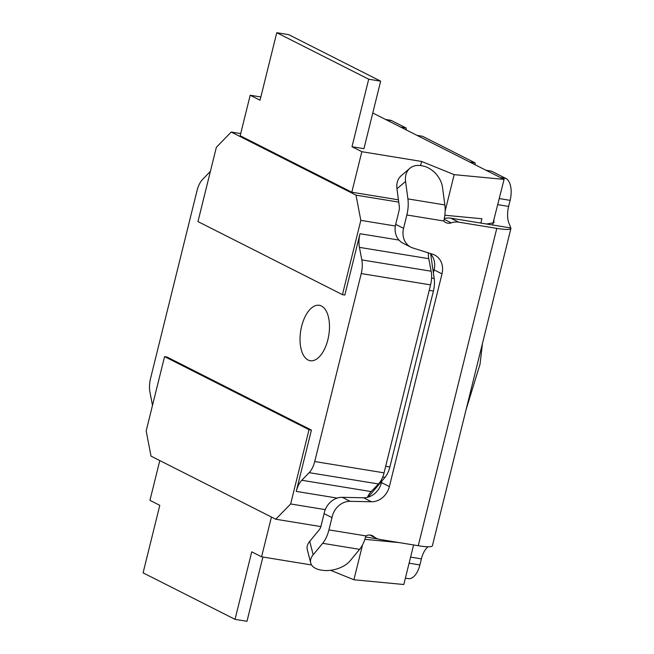 <?xml version="1.0" encoding="UTF-8"?>
<svg xmlns="http://www.w3.org/2000/svg" width="654" height="654" viewBox="0 0 654 654"><rect width="100%" height="100%" fill="white"/><g stroke="black" fill="none" stroke-linecap="round" stroke-linejoin="round"><path stroke-width="0.98" d="M380.653 81.153L368.701 79.208L351.991 146.725L363.943 148.671L380.653 81.153L288.708 34.654L276.756 32.7L260.047 100.217L250.196 95.239L260.848 96.972M368.701 79.208L276.756 32.7M351.991 146.725L361.842 151.703L421.609 161.456L454.162 174.643L504.071 179.409L372.772 112.995M159.789 460.563L149.946 500.343L159.797 505.329L143.087 572.847L235.031 619.346L251.733 551.829L261.584 556.816L311.574 564.966M235.031 619.346L246.983 621.3L262.883 557.028M413.606 544.962L403.82 584.521L353.904 579.755L330.572 570.296M309.718 541.34A21.067 11.895 165.6 0 0 307.249 549.499L310.707 562.971A21.067 11.895 -14.4 0 1 313.176 554.805L309.718 541.34L319.209 529.846A7.022 3.556 -80.7 0 0 321.049 525.89L324.09 513.619A18.255 15.549 -63.2 0 1 342.255 497.326L363.567 497.776A18.255 15.549 116.8 0 0 381.486 482.578L381.862 481.05M405.578 181.428A21.067 15.59 -130.5 0 1 409.821 168.34L401.213 175.705A21.067 15.59 49.5 0 0 396.962 188.785L405.578 181.428L407.9 198.898A23.871 12.083 -80.7 0 1 406.862 214.978L403.559 228.344A18.255 15.549 116.8 0 0 410.859 247.163A18.255 15.549 116.8 0 0 412.854 247.98L432.703 254.243A18.255 15.549 -63.2 0 1 434.697 255.06A18.255 15.549 -63.2 0 1 441.998 273.879L389.367 486.568A18.255 15.549 -63.2 0 1 371.447 501.765L350.135 501.316A18.255 15.549 116.8 0 0 331.97 517.608L328.929 529.879A23.871 12.083 99.3 0 1 322.667 543.311L359.602 549.344L350.111 560.83A21.067 11.895 -14.4 0 1 322.013 570.223L320.934 570.043A21.067 11.895 -14.4 0 1 310.707 562.971M409.821 168.34A21.067 15.59 -130.5 0 1 421.012 165.634L422.092 165.805A21.067 15.59 -130.5 0 1 442.513 187.453L444.843 204.923A23.871 12.083 99.3 0 1 443.804 221.003L443.788 221.036A9.131 7.774 -63.2 0 0 445.758 222.548A9.131 7.774 -63.2 0 0 451.244 222.883L444.189 219.311M444.328 218.583A18.255 15.549 -63.2 0 1 450.778 218.174L486.519 224.003L493.901 222.761L493.901 219.621L504.071 179.409M492.781 224.167L493.901 219.621M410.606 557.11L421.397 558.868A18.255 9.238 99.3 0 1 427.79 546.948M433.381 272.882L434.117 269.898A18.255 15.549 116.8 0 0 430.111 253.425M410.859 247.163L402.978 243.182A18.255 15.549 -63.2 0 1 395.678 224.355L398.981 210.989A7.022 3.556 99.3 0 0 399.292 206.263L396.962 188.785M499.329 198.587L510.128 200.345L508.624 206.419A18.255 9.238 99.3 0 0 508.477 221.919L510.815 227.968A28.081 3.834 -166.1 0 1 510.913 228.483A28.081 3.834 -166.1 0 1 496.787 228.377L418.258 545.714A28.081 3.834 13.9 0 0 432.384 545.82L510.913 228.483M451.244 222.883A18.255 15.549 116.8 0 1 458.658 222.156L496.787 228.377M421.397 558.868L419.893 564.942L409.102 563.184M405.398 578.152L408.415 578.643A18.255 9.238 -80.7 0 0 419.893 564.942M386.187 119.78L391.664 120.671A18.255 9.238 -80.7 0 0 390.258 120.213L385.508 119.437M391.664 120.671L406.142 128.004A19.309 9.769 -80.7 0 0 406.167 129.884M417.015 135.378L422.492 136.269L475.098 162.879A19.309 9.769 -80.7 0 0 475.123 164.767M485.971 170.253L491.448 171.144L505.934 178.477L500.457 177.577M510.128 200.345A18.255 9.238 -80.7 0 0 505.934 178.477M322.667 543.311L313.176 554.805M331.97 517.608L324.09 513.619M359.602 549.344A23.871 12.083 -80.7 0 0 365.872 535.904L365.88 535.863A9.131 7.774 -63.2 0 1 372.461 535.749A9.131 7.774 -63.2 0 1 373.63 536.501L371.161 535.258M373.63 536.501A18.255 15.549 116.8 0 0 376.23 538.234A18.255 15.549 116.8 0 0 380.121 539.493L418.258 545.714M432.866 269.325A108.826 55.067 99.3 0 1 433.733 271.467M400.673 127.105L406.142 128.004M469.629 161.988L475.098 162.879M445.153 211.046L454.162 174.643M480.854 223.079L481.924 218.763L444.851 215.223M364.875 539.329L399.218 542.607M378.053 538.986L365.594 536.959M271.435 517.028L261.584 556.816M353.904 579.755L362.537 544.856M320.861 526.584L275.792 519.235L290.646 503.972L309.023 429.686L164.563 356.618L146.177 430.896L151.009 456.124L275.792 519.235M398.433 199.822L351.819 192.219L240.173 135.746L250.196 95.239M351.819 192.219L361.842 151.703M420.596 165.568L421.609 161.456M430.675 254.005L434.182 278.473A18.255 9.238 99.3 0 1 433.422 291.022L389.874 466.981A18.255 9.238 -80.7 0 1 384.944 477.42L368.177 497.146M240.705 133.588L231.214 132.034L355.997 195.145L360.828 220.373L342.443 294.652L197.974 221.583L216.36 147.297L231.214 132.034M398.736 202.119L355.997 195.145M210.416 171.323A18.255 9.238 99.3 0 1 209.991 171.781L202.617 179.392A18.255 9.238 -80.7 0 0 197.058 190.518L150.543 378.486A18.255 9.238 -80.7 0 0 149.962 392.138L152.349 404.679A18.255 9.238 99.3 0 1 152.48 405.423M164.563 356.618L166.95 357.01L311.418 430.079L296.246 491.399A18.255 9.238 99.3 0 1 301.796 480.265L309.17 472.662A18.255 9.238 -80.7 0 0 314.721 461.528L361.245 273.56A18.255 9.238 -80.7 0 0 361.817 259.916L359.43 247.367A18.255 9.238 99.3 0 1 360.011 233.723L344.838 295.044L342.443 294.652M321.441 305.998A28.081 14.208 99.3 0 1 322.136 306.391A28.081 14.208 99.3 0 1 328.782 335.298A28.081 14.208 99.3 0 1 313.291 360.583A28.081 14.208 99.3 0 1 308.075 360.011A28.081 14.208 99.3 0 1 301.625 326.362A28.081 14.208 99.3 0 1 321.441 305.998M395.335 225.998L360.828 220.373M428.305 252.853A18.255 9.238 -80.7 0 0 428.762 258.682L431.149 271.222A18.255 9.238 99.3 0 1 430.577 284.874L384.053 472.842A18.255 9.238 99.3 0 1 378.502 483.968L371.129 491.579A18.255 9.238 -80.7 0 0 367.393 497.359M325.275 509.621L290.646 503.972M311.418 430.079L309.023 429.686M486.519 224.003L510.815 227.968M458.658 222.156L450.778 218.174M508.624 206.419L497.825 204.661M328.929 529.879L365.872 535.904M407.9 198.898L444.843 204.923M406.862 214.978L443.804 221.003M441.998 273.879L434.117 269.898M389.367 486.568L381.486 482.578M371.447 501.765L363.567 497.776M350.135 501.316L342.255 497.326M403.559 228.344L395.678 224.355M431.575 278.048L434.182 278.473M360.011 233.723L398.973 240.075M359.43 247.367L428.762 258.682M361.817 259.916L431.149 271.222M361.245 273.56L430.577 284.874M314.721 461.528L384.053 472.842M309.17 472.662L378.502 483.968M301.796 480.265L371.129 491.579M296.246 491.399L337.227 498.086M429.22 290.343L433.422 291.022M385.68 466.294L389.874 466.981M382.713 477.052L384.944 477.42M376.23 538.234L369.935 535.046M482.448 343.522L480.044 364.139L466.122 409.486"/></g></svg>
